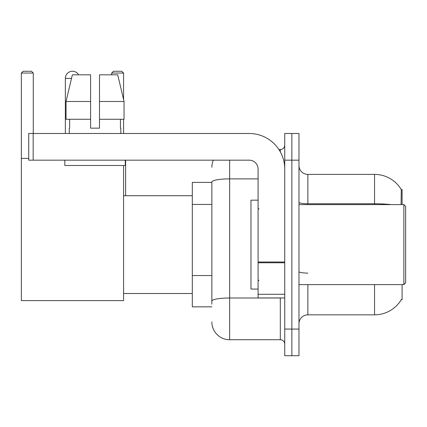 <?xml version="1.0" encoding="UTF-8"?>
<svg xmlns="http://www.w3.org/2000/svg" width="427" height="427" viewBox="0 0 427 427"><rect width="100%" height="100%" fill="white"/><g stroke="black" fill="none" stroke-linecap="round" stroke-linejoin="round"><path stroke-width="0.64" d="M402.095 204.608L402.095 189.497L401.284 189.609A31.112 31.112 0 0 0 374.538 174.387A31.112 31.112 0 0 1 401.22 189.497A31.112 31.112 0 0 0 374.538 174.387L307.862 174.387A8.892 8.892 0 0 1 298.975 165.495A8.892 8.892 0 0 0 307.862 174.387L307.862 204.608M402.095 284.617L402.095 299.727L401.22 299.727L401.375 299.466A31.112 31.112 0 0 1 374.538 314.843A31.112 31.112 0 0 0 401.22 299.727M211.856 182.388L192.299 182.388L192.299 306.842L211.856 306.842M298.975 323.73A8.892 8.892 0 0 1 307.862 314.843L374.538 314.843L374.538 284.617M291.86 329.068L291.86 355.734L298.975 355.734L298.975 329.068L291.86 329.068L291.86 355.734L284.75 355.734L284.75 329.068L291.86 329.068L291.86 160.162L291.86 329.068M284.75 329.068L284.75 133.491L291.86 133.491L291.86 160.162L291.86 133.491L298.975 133.491L298.975 329.068M401.07 204.608L401.284 189.609A31.112 31.112 0 0 0 374.538 174.387L374.538 203.77L307.862 203.77A8.892 1.543 0 0 1 298.975 202.227M211.856 304.173L211.856 181.966A17.779 3.085 180 0 1 229.635 178.881L258.084 178.881M229.635 160.162L229.635 339.732L280.304 339.732L280.304 297.95M278.89 149.493L280.304 149.493A4.446 4.446 0 0 0 284.75 145.052M284.75 344.178A4.446 4.446 0 0 0 280.304 339.732M211.856 167.272A17.779 17.779 0 0 1 213.34 160.162M229.635 339.732A17.779 17.779 0 0 1 211.856 321.953M99.491 128.159L90.599 128.159L99.491 128.159L90.599 128.159L99.491 128.159L99.491 74.821L117.729 74.821L124.043 101.493L124.043 119.272L99.491 119.272M123.579 73.044L111.671 73.044L113.449 71.266L121.802 71.266L123.579 73.044L123.579 99.534L124.043 101.493L99.491 101.493M65.352 133.491L65.352 78.376A7.11 7.11 0 0 1 78.627 74.821M123.579 165.495L123.579 300.619L21.35 300.619L21.35 73.044L23.127 71.266L31.486 71.266L33.263 73.044L21.35 73.044M33.263 133.491L33.263 73.044M21.35 158.385L28.726 158.385M123.579 119.272L123.579 133.491M111.671 73.044L111.671 74.821M125.623 195.721L125.623 160.162M284.75 297.95L258.084 297.95L258.084 262.002L284.75 262.002M284.75 169.049A35.558 35.558 0 0 0 249.192 133.491L33.173 133.491L33.173 160.162L249.192 160.162A8.892 8.892 0 0 1 258.084 169.049L258.084 262.002M33.173 160.162L28.726 160.162L28.726 133.491L33.173 133.491M90.599 101.493L90.599 119.272L90.599 101.493L66.046 101.493L72.366 74.821L90.599 74.821L90.599 128.159M69.265 128.159L69.649 128.159L69.265 128.159L69.265 133.491M120.825 128.159L120.441 128.159L120.825 128.159L120.825 133.491M120.441 119.272L120.441 128.159M69.649 128.159L69.649 119.272M64.819 160.162L64.819 165.495L125.271 165.495L125.271 160.162M90.599 119.272L66.046 119.272L66.046 101.493L72.366 74.821M124.043 101.493L117.729 74.821M403.873 204.608L405.65 206.39L405.65 282.839L403.873 284.617L403.873 204.608L298.975 204.608M258.084 200.167L250.969 200.167L250.969 289.063L258.084 289.063M211.856 204.426L192.299 204.426M211.856 275.543L192.299 275.543M307.862 284.617L307.862 314.843M391.207 204.608A31.112 5.402 180 0 0 374.538 203.77L374.538 204.608M298.975 160.162L284.75 160.162M307.862 273.109A8.892 1.543 -0 0 1 298.975 271.567M281.852 297.95A4.446 0.774 0 0 1 280.304 297.998L229.635 297.998A17.779 3.085 180 0 0 211.856 301.088M280.304 151.836L280.304 149.493M71.517 78.376L65.352 78.376M284.75 262.776L258.084 262.776M258.084 294.278L284.75 294.278M123.579 293.509L192.299 293.509M123.579 195.721L192.299 195.721M298.975 284.617L403.873 284.617M258.97 209.054L258.084 208.168M258.97 280.171L258.084 281.062"/></g></svg>

